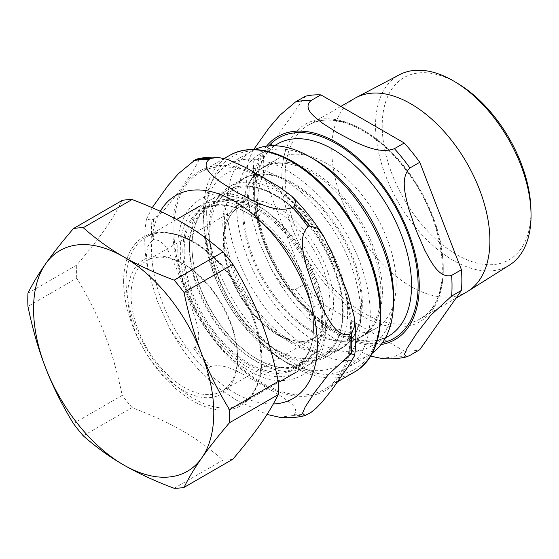 <?xml version="1.0" encoding="UTF-8"?>
<svg xmlns="http://www.w3.org/2000/svg" width="559" height="559" viewBox="0 0 559 559"><rect width="100%" height="100%" fill="white"/><g stroke="black" fill="none" stroke-linecap="round" stroke-linejoin="round"><path stroke-width="0.42" stroke-dasharray="2.79 2.1" d="M127.773 295.166A77.624 44.818 -120 0 0 182.66 390.231A77.624 44.818 -120 0 0 237.547 358.543A77.624 44.818 -120 0 0 182.66 263.471A77.624 44.818 -120 0 0 127.773 295.166M237.547 356.649A75.304 43.476 60 0 1 221.951 391.125A75.304 43.476 60 0 1 163.92 370.945A75.304 43.476 60 0 1 131.051 295.166A75.304 43.476 60 0 1 146.647 260.69A75.304 43.476 60 0 1 184.295 264.421A75.304 43.476 60 0 1 237.547 356.649L237.547 358.543M184.135 251.27A91.529 52.839 -120 0 0 224.089 343.38A91.529 52.839 -120 0 0 294.614 367.899A91.529 52.839 -120 0 0 313.571 326.002A91.529 52.839 -120 0 0 248.853 213.908A91.529 52.839 -120 0 0 203.092 209.373A91.529 52.839 -120 0 0 184.135 251.27M182.821 251.27A92.452 53.378 60 0 1 248.196 213.524A92.452 53.378 60 0 1 313.571 326.756A92.452 53.378 60 0 1 248.196 364.503A92.452 53.378 60 0 1 182.821 251.27M191.996 246.729A91.529 52.839 60 0 1 210.953 204.832A91.529 52.839 60 0 1 281.484 229.351A91.529 52.839 60 0 1 321.439 321.46A91.529 52.839 60 0 1 302.482 363.357A91.529 52.839 60 0 1 256.714 358.829A91.529 52.839 60 0 1 191.996 246.729L191.996 245.974A92.452 53.378 -120 0 0 257.371 359.206A92.452 53.378 -120 0 0 322.746 321.46A92.452 53.378 -120 0 0 257.371 208.227A92.452 53.378 -120 0 0 191.996 245.974M180.284 249.803A96.043 55.453 60 0 1 200.178 205.838A96.043 55.453 60 0 1 274.189 231.566A96.043 55.453 60 0 1 316.114 328.224A96.043 55.453 60 0 1 296.221 372.189A96.043 55.453 60 0 1 222.209 346.461A96.043 55.453 60 0 1 180.284 249.803M189.459 244.507A96.043 55.453 60 0 1 209.352 200.541A96.043 55.453 60 0 1 283.364 226.269A96.043 55.453 60 0 1 325.289 322.927A96.043 55.453 60 0 1 305.396 366.893A96.043 55.453 60 0 1 231.384 341.165A96.043 55.453 60 0 1 189.459 244.507M174.17 488.293L222.985 460.106C195.971 436.684 172.661 423.226 132.085 407.623L83.263 435.81M27.95 293.244L76.772 265.057C100.445 237.1 112.1 220.519 122.218 200.395M73.404 423.54L122.218 395.353C112.1 347.887 100.445 317.847 76.772 278.207L27.95 306.395M76.772 278.207A142.734 82.411 60 0 1 76.772 265.057M232.851 459.225A142.734 82.411 60 0 1 222.985 460.106M132.085 407.623A142.734 82.411 60 0 1 122.218 395.353M458.967 84.255A105.176 60.721 -120 0 0 382.202 125.768A105.176 60.721 -120 0 0 457.772 255.26A105.176 60.721 -120 0 0 530.91 208.863M509.473 265.099A109.955 63.481 60 0 1 424.337 237.198A109.955 63.481 60 0 1 375.55 125.712A109.955 63.481 60 0 1 399.545 74.703M354.916 98.279A111.821 64.564 -120 0 0 331.76 149.47A111.821 64.564 -120 0 0 380.567 262.003A111.821 64.564 -120 0 0 466.744 291.966M315.045 159.797A110.989 64.082 -120 0 0 259.551 154.298A110.989 64.082 -120 0 0 236.562 205.111A110.989 64.082 -120 0 0 285.013 316.806A110.989 64.082 -120 0 0 370.54 346.538A110.989 64.082 -120 0 0 393.529 295.732M253.842 181.913L249.614 187.789L248.315 195.797L249.971 211.98L259.083 241.802L271.457 269.515L281.484 284.056L288.088 289.192L295.529 289.352L305.361 283.679L263.673 176.239L253.842 181.913A140.421 81.069 -120 0 1 253.842 161.23L263.673 155.556L305.361 96.246M253.653 149.539L248.357 160.37L253.842 161.23M381.413 358.396L394.416 356.789L404.248 351.108L320.873 302.978L311.042 308.652L308.896 317.701L315.968 326.149L338.02 341.214L370.491 356.104M305.361 283.679A140.421 81.069 -120 0 0 320.873 302.978M263.673 155.556A140.421 81.069 -120 0 0 263.673 176.239M404.248 351.108A140.421 81.069 -120 0 0 419.76 349.724M254.659 149.56A117.711 67.96 -120 0 0 251.438 151.223A117.711 67.96 -120 0 0 227.059 205.111A117.711 67.96 -120 0 0 278.445 323.57A117.711 67.96 -120 0 0 369.15 355.105A117.711 67.96 -120 0 0 372.203 353.148M203.797 218.541A117.711 67.96 -120 0 0 287.026 362.707A117.711 67.96 -120 0 0 345.881 368.535A117.711 67.96 -120 0 0 370.261 314.647A117.711 67.96 -120 0 0 318.882 196.188A117.711 67.96 -120 0 0 228.177 164.653A117.711 67.96 -120 0 0 203.797 218.541L203.797 224.026A110.989 64.082 -120 0 0 282.274 359.961A110.989 64.082 -120 0 0 360.758 314.647A110.989 64.082 -120 0 0 282.274 178.712A110.989 64.082 -120 0 0 203.797 224.026M257.538 203.595A98.014 56.592 -120 0 0 300.323 302.23A98.014 56.592 -120 0 0 375.851 328.489A98.014 56.592 -120 0 0 396.149 283.623A98.014 56.592 -120 0 0 353.365 184.987A98.014 56.592 -120 0 0 277.837 158.728A98.014 56.592 -120 0 0 257.538 203.595M209.038 231.594A98.014 56.592 -120 0 0 251.823 330.236A98.014 56.592 -120 0 0 327.35 356.495A98.014 56.592 -120 0 0 347.649 311.622A98.014 56.592 -120 0 0 304.865 212.986A98.014 56.592 -120 0 0 229.337 186.727A98.014 56.592 -120 0 0 209.038 231.594M151.936 240.747L147.702 246.631L146.402 254.631L148.058 270.815L157.17 300.637L169.552 328.35L179.572 342.898L186.175 348.033L193.624 348.194L195.259 347.251C203.071 336.839 195.713 321.215 192.198 309.078L175.826 266.895C170.362 255.875 165.122 239.035 153.571 239.804L151.936 240.747A140.421 81.069 -120 0 1 151.936 220.071L160.042 214.041L165.723 208.207L175.826 195.573L192.198 172.284L198.172 162.04L198.543 159.266L197.194 158.966M279.5 417.238L292.504 415.623L294.146 414.68C300.085 406.931 286.432 400.272 278.424 394.521L245.687 375.62C235.73 370.994 224.194 363.112 210.771 366.543L209.129 367.487L206.984 376.542L214.055 384.99L236.108 400.048L267.027 414.464M152.202 207.648L146.444 219.205L151.936 220.071M173.891 229.847A125.006 72.174 -120 0 0 228.463 355.65A125.006 72.174 -120 0 0 324.793 389.141A125.006 72.174 -120 0 0 350.682 331.913A125.006 72.174 -120 0 0 296.116 206.11A125.006 72.174 -120 0 0 199.787 172.619A125.006 72.174 -120 0 0 173.891 229.847M245.087 200.346L247.833 199.982L248.909 204.587L245.087 209.849L242.354 210.212L241.257 205.614L245.087 200.346M258.195 207.913L254.443 212.916L255.17 217.612L258.195 217.416L261.947 212.399L261.207 207.71L258.195 207.913M329.957 303.299A75.304 43.476 60 0 1 314.361 337.776A75.304 43.476 60 0 1 256.329 317.596A75.304 43.476 60 0 1 223.46 241.809A75.304 43.476 60 0 1 239.056 207.34A75.304 43.476 60 0 1 276.705 211.064A75.304 43.476 60 0 1 329.957 303.299M209.751 234.354A94.129 54.349 -120 0 0 276.314 349.641A94.129 54.349 -120 0 0 342.87 311.209A94.129 54.349 -120 0 0 276.314 195.923A94.129 54.349 -120 0 0 209.751 234.354M274.7 195.294A96.043 55.453 60 0 1 342.611 312.921A96.043 55.453 60 0 1 322.718 356.894A96.043 55.453 60 0 1 248.706 331.159A96.043 55.453 60 0 1 206.788 234.507A96.043 55.453 60 0 1 226.674 190.535A96.043 55.453 60 0 1 274.7 195.294M223.146 239.769A78.022 45.048 60 0 1 278.319 207.913A78.022 45.048 60 0 1 333.492 303.474A78.022 45.048 60 0 1 278.319 335.33A78.022 45.048 60 0 1 223.146 239.769M123.63 281.422A97.385 56.221 60 0 1 192.492 241.663A97.385 56.221 60 0 1 261.353 360.932A97.385 56.221 60 0 1 192.492 400.691A97.385 56.221 60 0 1 123.63 281.422M193.973 241.9A96.043 55.453 60 0 1 261.892 359.528A96.043 55.453 60 0 1 241.998 403.5A96.043 55.453 60 0 1 167.986 377.765A96.043 55.453 60 0 1 126.061 281.107A96.043 55.453 60 0 1 145.955 237.142A96.043 55.453 60 0 1 193.973 241.9M268.844 145.885A115.622 66.759 -120 0 0 254.59 190.919A115.622 66.759 -120 0 0 336.343 332.528A115.622 66.759 -120 0 0 382.468 342.702M388.561 336.134A110.989 64.082 60 0 1 333.066 330.635A110.989 64.082 60 0 1 254.59 194.7A110.989 64.082 60 0 1 277.571 143.894C265.113 151.161 257.978 165.219 256.169 186.07C255.03 204.147 258.565 223.838 266.776 245.156C280.548 281.002 307.932 314.878 335.386 330.411C356.782 342.171 374.502 344.085 388.561 336.134M266.566 146.137A117.243 67.695 -120 0 0 253.444 190.256A117.243 67.695 -120 0 0 336.343 333.856A117.243 67.695 -120 0 0 381.119 344.547M295.529 289.352A140.421 81.069 -120 0 0 311.042 308.652M394.416 356.789A140.421 81.069 -120 0 0 409.929 355.398M281.855 176.392A114.141 65.899 -120 0 0 362.56 316.184A114.141 65.899 -120 0 0 443.273 269.585A114.141 65.899 -120 0 0 362.56 129.793A114.141 65.899 -120 0 0 281.855 176.392M285.125 176.392A111.821 64.564 -120 0 0 364.202 313.347A111.821 64.564 -120 0 0 420.109 318.882A111.821 64.564 -120 0 0 443.273 267.691A111.821 64.564 -120 0 0 394.458 155.157A111.821 64.564 -120 0 0 308.288 125.195A111.821 64.564 -120 0 0 285.125 176.392M243.773 211.54A98.014 56.592 -120 0 0 313.082 331.585A98.014 56.592 -120 0 0 362.085 336.441A98.014 56.592 -120 0 0 382.384 291.567A98.014 56.592 -120 0 0 339.599 192.932A98.014 56.592 -120 0 0 264.072 166.673A98.014 56.592 -120 0 0 243.773 211.54M242.851 212.434A97.58 56.34 -120 0 0 311.845 331.941A97.58 56.34 -120 0 0 338.635 341.158A97.58 56.34 -120 0 0 360.639 224.096A97.58 56.34 -120 0 0 248.259 184.624A97.58 56.34 -120 0 0 242.851 212.434M293.342 342.625A97.58 56.34 -120 0 0 356.928 330.593A97.58 56.34 -120 0 0 342.129 234.78A97.58 56.34 -120 0 0 266.552 174.066A97.58 56.34 -120 0 0 224.341 223.118A97.58 56.34 -120 0 0 293.342 342.625M222.803 223.649A98.014 56.592 -120 0 0 292.105 343.694A98.014 56.592 -120 0 0 341.116 348.543A98.014 56.592 -120 0 0 361.414 303.677A98.014 56.592 -120 0 0 318.63 205.041A98.014 56.592 -120 0 0 243.102 178.782A98.014 56.592 -120 0 0 222.803 223.649M206.662 212.818A122.694 70.839 -120 0 0 293.419 363.084A122.694 70.839 -120 0 0 380.176 312.991A122.694 70.839 -120 0 0 293.419 162.732A122.694 70.839 -120 0 0 206.662 212.818M153.571 219.121A140.421 81.069 -120 0 0 153.571 239.804M294.146 414.68A140.421 81.069 -120 0 0 309.658 413.297M262.29 384.18A126.516 73.04 -120 0 0 351.751 332.528A126.516 73.04 -120 0 0 262.29 177.58A126.516 73.04 -120 0 0 172.829 229.232A126.516 73.04 -120 0 0 262.29 384.18M195.259 347.251A140.421 81.069 -120 0 0 210.771 366.543M193.624 348.194A140.421 81.069 -120 0 0 209.129 367.487M292.504 415.623A140.421 81.069 -120 0 0 308.016 414.24M160.3 211.302A117.243 67.695 -120 0 0 151.531 249.097A117.243 67.695 -120 0 0 234.438 392.691A117.243 67.695 -120 0 0 273.351 403.961M229.274 155.591A125.006 72.174 -120 0 0 203.385 212.818A125.006 72.174 -120 0 0 291.777 365.921A125.006 72.174 -120 0 0 354.287 372.112M184.295 264.421L182.66 263.471M221.951 391.125L314.361 337.776C292.909 352.813 246.561 319.594 230.979 275.049C219.135 244.786 223.355 215.543 239.056 207.34L146.647 260.69M248.853 213.908L248.196 213.524M313.571 326.002L313.571 326.756M294.614 367.899L302.482 363.357M203.092 209.373L210.953 204.832M256.714 358.829L257.371 359.206M209.352 200.541L226.674 190.535C240.705 183.031 257.098 184.575 275.86 195.182C286.075 201.114 295.774 209.241 304.948 219.554C322.711 240.028 334.568 262.933 340.529 288.262C347.237 321.509 341.304 344.386 322.718 356.894L305.396 366.893M176.56 219.47L145.955 237.142C158.623 230.098 174.247 231.719 192.82 242.012C222.419 258.517 250.907 299.729 258.593 337.377C264.721 370.379 259.194 392.418 241.998 403.5L278.354 382.51M274.399 145.724L259.551 154.298M385.389 337.964L370.54 346.538M248.35 160.37C245.646 176.483 246.191 193.687 249.978 211.98M271.464 269.508C283.609 291.602 298.443 310.483 315.968 326.142M251.438 151.223L228.177 164.653M369.15 355.105L345.881 368.535M282.274 359.961L287.026 362.707M340.85 106.399L308.288 125.195C331.969 110.228 374.984 128.933 405.226 169.23C448.08 222.433 454.788 302.195 420.109 318.882L456.004 298.164M277.837 158.728L264.072 166.673C257.21 170.691 251.941 176.679 248.259 184.624C253.681 175.226 255.715 174.059 266.552 174.066C257.832 173.276 250.013 174.848 243.102 178.782L229.337 186.727M375.851 328.489L362.085 336.441C355.175 340.368 347.356 341.94 338.635 341.158C349.487 341.165 351.513 339.984 356.928 330.593C353.246 338.544 347.977 344.526 341.116 348.543L327.35 356.495M322.927 235.087L323.256 235.618M146.444 219.205C143.74 235.318 144.278 252.521 148.065 270.815M169.552 328.35C181.696 350.437 196.53 369.317 214.062 384.983M224.278 158.477L199.787 172.619M337.692 381.692L324.793 389.141M255.17 217.612C271.003 228.792 284.566 244.311 295.844 264.176C303.635 278.221 308.952 292.357 311.803 306.598C316.597 336.7 311.608 356.265 296.822 365.286C281.387 373.671 261.689 367.99 237.743 348.25C220.763 332.85 207.662 313.732 198.431 290.897C191.569 273.169 188.635 256.881 189.641 242.026C191.213 225.347 196.817 214.265 206.453 208.766C215.718 203.343 227.688 203.825 242.354 210.212M247.833 199.982C213.755 181.836 178.111 201.68 177.909 244.486C175.47 289.995 211.239 351.325 250.656 371.637C288.828 394.298 325.687 371.868 325.352 330.027C325.918 306.36 319.133 281.953 304.983 256.805C292.916 236.017 278.326 219.645 261.207 207.703"/><path stroke-width="0.84" d="M132.085 199.514C172.661 215.11 195.971 228.568 222.985 251.997L174.17 280.178C154.759 272.89 137.926 265.113 123.672 256.854C109.368 248.622 95.896 238.903 83.263 227.695L132.085 199.514A142.734 82.411 60 0 0 122.218 200.395L73.404 228.582C62 241.935 52.742 253.681 45.635 263.82C38.466 273.994 32.569 283.804 27.95 293.244A142.734 82.411 60 0 0 27.95 306.395C32.569 328.999 38.466 349.494 45.635 367.878A127.445 73.578 60 0 1 45.635 263.82A127.445 73.578 60 0 1 123.672 256.854A127.445 73.578 60 0 1 201.715 353.938A127.445 73.578 60 0 1 201.715 457.989A127.445 73.578 60 0 1 123.672 464.962A127.445 73.578 60 0 1 45.635 367.878C52.742 386.297 62 404.849 73.404 423.54A142.734 82.411 60 0 0 83.263 435.81C95.896 447.018 109.368 456.738 123.672 464.962C137.926 473.221 154.759 480.999 174.17 488.293A142.734 82.411 60 0 0 184.037 487.413C188.656 477.973 194.553 468.162 201.715 457.989C208.828 447.85 218.087 436.104 229.483 422.751L278.305 394.563C268.187 414.694 256.532 431.269 232.851 459.225L184.037 487.413M229.483 409.6C218.087 390.909 208.828 372.35 201.715 353.938C194.553 335.554 188.656 315.059 184.037 292.448L232.851 264.267C256.532 303.907 268.187 333.947 278.305 381.413L229.483 409.6A142.734 82.411 60 0 1 229.483 422.751M73.404 228.582A142.734 82.411 60 0 1 83.263 227.695M174.17 280.178A142.734 82.411 60 0 1 184.037 292.448M222.985 251.997A142.734 82.411 60 0 1 232.851 264.267M278.305 381.413A142.734 82.411 60 0 1 278.466 388.079A142.734 82.411 60 0 1 278.305 394.563M531.008 212.581L530.91 208.863A105.176 60.721 -120 0 0 458.967 84.255L455.802 82.313A109.955 63.481 60 0 1 531.008 212.581A109.955 63.481 60 0 1 531.05 215.488A109.955 63.481 60 0 1 509.473 265.099L467.96 291.225A111.821 64.564 -120 0 0 489.901 240.768A111.821 64.564 -120 0 0 441.889 129.087A111.821 64.564 -120 0 0 356.16 97.587A111.821 64.564 -120 0 0 354.916 98.279L340.85 106.399M356.16 97.587L399.545 74.703A109.955 63.481 60 0 1 455.802 82.313M456.004 298.164L466.744 291.966A111.821 64.564 -120 0 0 467.96 291.225M372.203 353.148A117.711 67.96 -120 0 0 393.529 301.217L393.529 295.732A110.989 64.082 -120 0 0 315.045 159.797L310.294 157.051A117.711 67.96 -120 0 0 254.659 149.56M409.929 355.398L406.77 356.803L404.471 354.343L407.029 348.306L416.986 332.926L430.598 315.395L451.616 296.095L461.448 290.421L419.76 349.724L409.929 355.398M320.873 94.862L404.248 142.999L394.416 148.673C380.742 153.718 365.907 146.633 354.762 141.874L338.02 133.098L322.822 123.434C314.577 116.999 302.314 108.439 311.042 100.536L320.873 94.862A140.421 81.069 -120 0 0 305.361 96.246L295.529 101.927L280.059 115.098L269.291 127.557L253.653 149.539M370.491 356.104L381.413 358.396C390.091 359.374 398.553 358.836 406.777 356.803M451.616 275.412C439.178 278.696 431.115 261.975 424.819 250.32L416.057 230.189L408.853 209.157C405.45 195.832 399.964 177.629 409.929 167.973L419.76 162.292L461.448 269.738L451.616 275.412A140.421 81.069 -120 0 1 451.616 296.095M419.76 162.292A140.421 81.069 -120 0 0 404.248 142.999M461.448 290.421A140.421 81.069 -120 0 0 461.448 269.738M393.529 301.217A117.711 67.96 -120 0 0 310.294 157.051M351.345 353.987L354.741 354.511L354.252 356.209L348.278 366.459L331.913 389.742L321.802 402.375L316.128 408.21L310.86 412.535L304.858 415.644L302.559 413.178L305.116 407.141L315.073 391.768L328.685 374.23L349.703 354.93L351.345 353.987A140.421 81.069 -120 0 0 351.345 333.304L349.703 334.254C337.266 337.531 329.202 320.81 322.906 309.155L314.144 289.024L306.94 267.999C303.537 254.666 298.052 236.464 308.016 226.807L309.658 225.864L317.351 228.177L323.263 235.612L331.913 252.954L348.278 295.138L354.252 317.058L354.644 326.225L351.345 333.304M210.771 158.428L218.038 157.379L227.534 159.42L245.687 167.511L278.424 186.406L291.889 196.335L295.641 201.38L294.146 206.564L292.504 207.515C278.829 212.553 263.995 205.474 252.85 200.709L236.108 191.94L220.91 182.269C212.665 175.84 200.401 167.274 209.129 159.378L210.771 158.428A140.421 81.069 -120 0 0 195.259 159.818L178.363 173.709L167.721 185.972L152.202 207.648M267.027 414.464L279.5 417.238M218.038 157.379C210.834 156.806 203.888 157.338 197.187 158.966L195.259 159.818M382.468 342.702A115.622 66.759 -120 0 0 394.158 204.748A115.622 66.759 -120 0 0 268.844 145.885M274.399 145.724L277.571 143.894A110.989 64.082 60 0 1 363.105 173.632A110.989 64.082 60 0 1 411.55 285.328A110.989 64.082 60 0 1 388.561 336.134L385.389 337.964M381.119 344.547A117.243 67.695 -120 0 0 394.968 204.28A117.243 67.695 -120 0 0 266.566 146.137M409.929 167.973A140.421 81.069 -120 0 0 394.416 148.673M311.042 100.536A140.421 81.069 -120 0 0 295.529 101.927M309.658 225.864A140.421 81.069 -120 0 0 294.146 206.564M308.016 226.807A140.421 81.069 -120 0 0 292.504 207.515M209.129 159.378A140.421 81.069 -120 0 0 193.624 160.761M349.703 354.93A140.421 81.069 -120 0 0 349.703 334.254M273.351 403.961A117.243 67.695 -120 0 0 292.336 261.878A117.243 67.695 -120 0 0 160.3 211.302M380.176 314.885A125.006 72.174 -120 0 0 325.611 189.082A125.006 72.174 -120 0 0 229.274 155.591C252.214 141.951 287.116 151.915 317.26 179.656C334.596 195.559 349.068 214.838 360.667 237.491C389.42 292.546 387.226 354.427 354.287 372.112A125.006 72.174 -120 0 0 380.176 314.885M278.354 382.51L296.221 372.189M176.56 219.47L200.178 205.838M291.889 196.335C303.558 207.843 314.018 220.938 323.256 235.618M354.315 317.491C356.167 330.572 356.307 342.912 354.748 354.518M279.5 417.245C288.185 418.209 296.64 417.678 304.865 415.644M229.274 155.591L224.278 158.477M354.287 372.112L337.692 381.692"/></g></svg>
